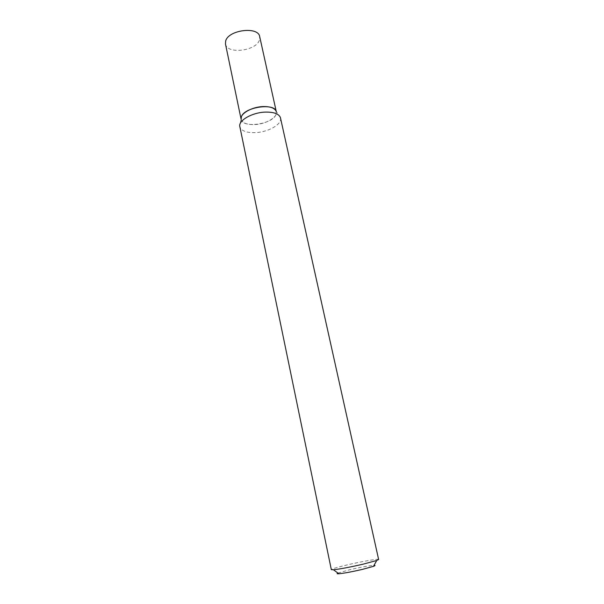 <?xml version="1.0" encoding="UTF-8"?>
<svg xmlns="http://www.w3.org/2000/svg" width="604" height="604" viewBox="0 0 604 604"><rect width="100%" height="100%" fill="white"/><g stroke="black" fill="none" stroke-linecap="round" stroke-linejoin="round"><path stroke-width="0.45" stroke-dasharray="3.02 2.27" d="M337.915 573.075L349.89 569.7C361.139 567.118 369.187 565.661 374.027 565.336M378.632 559.508C378.814 558.519 361.653 561.486 347.353 564.868C337.228 567.269 331.883 568.862 331.324 569.648M280.377 117.44L276.171 111.287C278.512 116.715 266.432 124.099 254.888 124.567C246.575 124.809 241.955 122.891 241.049 118.814L239.735 126.153M280.528 117.976C282.264 124.137 268.591 132.027 255.734 132.616C246.621 132.94 241.313 130.97 239.811 126.704M225.481 44.017C226.908 54.534 256.036 51.106 259.395 40.128L259.705 36.678M241.034 118.905L241.117 119.328C242.242 128.456 272.072 124.492 275.885 114.798L276.224 111.362"/><path stroke-width="0.91" d="M374.027 565.336C375.484 565.321 375.295 565.654 373.461 566.341L362.46 569.376C352.011 571.784 344.137 573.249 338.852 573.762C336.889 573.891 336.579 573.657 337.915 573.075M362.996 564.196L376.745 560.482L378.632 559.508L280.377 117.44C278.618 113.65 273.469 111.876 264.922 112.11C252.215 112.601 238.799 120.226 239.735 126.153L331.324 569.648L333.446 569.761C340.014 569.059 349.859 567.209 362.996 564.196M241.049 118.814C240.264 113.597 251.83 106.976 262.778 106.576C270.147 106.395 274.609 107.957 276.171 111.287M276.224 111.362L259.705 36.678C258.459 26.1 228.237 29.875 225.669 41.019L225.481 44.017L241.034 118.905M276.315 111.785C275.409 102.582 244.393 106.893 241.411 116.708L241.117 119.328M373.461 566.341L376.745 560.482M338.852 573.762L333.446 569.761"/></g></svg>
